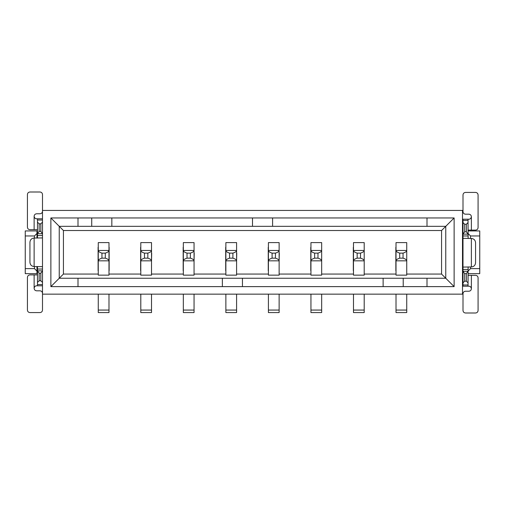 <?xml version="1.0" encoding="UTF-8"?>
<svg xmlns="http://www.w3.org/2000/svg" width="505" height="505" viewBox="0 0 505 505"><rect width="100%" height="100%" fill="white"/><g stroke="black" fill="none" stroke-linecap="round" stroke-linejoin="round"><path stroke-width="0.76" d="M151.519 270.712L151.519 247.267M406.733 274.064L441.566 274.064L441.566 230.52L63.434 230.52L63.434 274.064L98.267 274.064M98.096 270.712L98.096 247.267M109.149 247.267L109.149 270.712M108.985 274.064L140.8 274.064M140.636 270.712L140.636 247.267M151.519 274.064L183.334 274.064M183.17 247.267L183.17 270.712M194.053 270.712L194.053 247.267M194.053 274.064L225.874 274.064M225.703 270.712L225.703 247.267M236.593 247.267L236.593 270.712M236.593 274.064L268.407 274.064M268.243 270.712L268.243 247.267M279.126 247.267L279.126 270.712M279.126 274.064L310.947 274.064M310.777 270.712L310.777 247.267M321.666 247.267L321.666 270.712M321.666 274.064L353.481 274.064M353.317 270.712L353.317 247.267M364.2 247.267L364.2 270.712M364.2 274.064L396.015 274.064M395.851 270.712L395.851 247.267M406.733 247.267L406.733 270.712M441.566 230.52L454.128 217.958L454.128 286.619L50.872 286.619L50.872 217.958L454.128 217.958M272.593 217.958L272.593 226.335L252.5 226.335L252.5 217.958M111.832 217.958L111.832 226.335L91.733 226.335L91.733 217.958M50.872 217.958L63.434 230.52M272.593 226.335L445.757 226.335L445.757 278.249L441.566 274.064M462.504 294.156L462.504 210.427L42.496 210.427L42.496 294.156L462.504 294.156M468.028 230.936L479.75 230.936L479.75 273.641L468.028 273.641M463.003 273.641L462.504 273.641M462.504 230.936L463.003 230.936M426.996 226.335L426.996 217.958M426.996 286.619L426.996 278.249L445.757 278.249L454.128 286.619M462.504 271.128L463.003 271.128M463.003 267.36L462.504 267.36M463.003 264.014L462.504 264.014M463.003 240.569L462.504 240.569M463.003 239.73L462.504 239.73M463.003 237.217L462.504 237.217M463.003 233.449L462.504 233.449M479.75 268.616L470.54 268.616L468.028 271.128M468.028 233.449L470.54 235.961L479.75 235.961M470.54 235.961L470.54 238.474M470.54 266.943L470.54 268.616M468.028 230.103L475.565 230.103C477.086 229.952 477.926 229.118 478.077 227.591L478.077 194.936C477.926 193.409 477.086 192.569 475.565 192.424L465.515 192.424C463.988 192.569 463.154 193.409 463.003 194.936L463.003 211.683C463.154 213.205 463.988 214.044 465.515 214.189L468.867 214.189C470.389 214.341 471.228 215.18 471.38 216.702C471.077 218.356 470.237 219.189 468.867 219.214L468.028 219.214L468.135 238.474M63.434 274.064L50.872 286.619M78.004 286.619L78.004 278.249L59.243 278.249L59.243 226.335L78.004 226.335L78.004 217.958M78.004 226.335L91.733 226.335M111.832 226.335L252.5 226.335M222.358 286.619L222.358 278.249L78.004 278.249M426.996 278.249L403.217 278.249L403.217 286.619M383.125 286.619L383.125 278.249L242.45 278.249L242.45 286.619M222.358 278.249L242.45 278.249M383.125 278.249L403.217 278.249M357.168 258.15C354.744 258.958 353.519 259.854 353.481 260.832L353.481 275.137L364.2 275.137L364.2 260.832C364.162 259.854 362.937 258.958 360.513 258.15L360.513 253.125C362.937 252.323 364.162 251.427 364.2 250.448L364.2 260.832L353.481 260.832L353.481 242.602L364.2 242.602L364.2 250.448L353.481 250.448C353.519 251.427 354.744 252.323 357.168 253.125L357.168 258.15L360.513 258.15M310.947 275.137L321.666 275.137L321.666 260.832C321.628 259.854 320.397 258.958 317.98 258.15L317.98 253.125C320.397 252.323 321.628 251.427 321.666 250.448L321.666 260.832L310.947 260.832L310.947 242.602L321.666 242.602L321.666 250.448L310.947 250.448C310.979 251.427 312.21 252.323 314.628 253.125L314.628 258.15C312.21 258.958 310.979 259.854 310.947 260.832L310.947 275.137M268.407 275.137L279.126 275.137L279.126 260.832C279.095 259.854 277.864 258.958 275.44 258.15L275.44 253.125C277.864 252.323 279.095 251.427 279.126 250.448L279.126 260.832L268.407 260.832L268.407 242.602L279.126 242.602L279.126 250.448L268.407 250.448C268.445 251.427 269.67 252.323 272.094 253.125L272.094 258.15C269.67 258.958 268.445 259.854 268.407 260.832L268.407 275.137M229.56 258.15C227.136 258.958 225.905 259.854 225.874 260.832L225.874 275.137L236.593 275.137L236.593 260.832C236.555 259.854 235.33 258.958 232.906 258.15L232.906 253.125C235.33 252.323 236.555 251.427 236.593 250.448L236.593 260.832L225.874 260.832L225.874 242.602L236.593 242.602L236.593 250.448L225.874 250.448C225.905 251.427 227.136 252.323 229.56 253.125L229.56 258.15L232.906 258.15M187.02 258.15C184.603 258.958 183.372 259.854 183.334 260.832L183.334 275.137L194.053 275.137L194.053 260.832C194.021 259.854 192.79 258.958 190.372 258.15L190.372 253.125C192.79 252.323 194.021 251.427 194.053 250.448L194.053 260.832L183.334 260.832L183.334 242.602L194.053 242.602L194.053 250.448L183.334 250.448C183.372 251.427 184.603 252.323 187.02 253.125L187.02 258.15L190.372 258.15M144.487 258.15C142.063 258.958 140.838 259.854 140.8 260.832L140.8 275.137L151.519 275.137L151.519 260.832C151.481 259.854 150.256 258.958 147.832 258.15L147.832 253.125C150.256 252.323 151.481 251.427 151.519 250.448L151.519 260.832L140.8 260.832L140.8 242.602L151.519 242.602L151.519 250.448L140.8 250.448C140.838 251.427 142.063 252.323 144.487 253.125L144.487 258.15L147.832 258.15M98.267 275.137L108.985 275.137L108.985 260.832L98.267 260.832L98.267 242.602L108.985 242.602L108.985 260.832C108.947 259.854 107.716 258.958 105.299 258.15L105.299 253.125L101.947 253.125L101.947 258.15C99.529 258.958 98.298 259.854 98.267 260.832L98.267 275.137M399.701 258.15C397.284 258.958 396.053 259.854 396.015 260.832L396.015 275.137L406.733 275.137L406.733 260.832C406.702 259.854 405.471 258.958 403.053 258.15L403.053 253.125C405.471 252.323 406.702 251.427 406.733 250.448L406.733 260.832L396.015 260.832L396.015 242.602L406.733 242.602L406.733 250.448L396.015 250.448C396.053 251.427 397.284 252.323 399.701 253.125L399.701 258.15L403.053 258.15M37.477 273.641L25.25 273.641L25.25 230.936L37.477 230.936M36.972 230.936L36.972 233.449L37.477 233.449M36.972 237.217L37.477 237.217M36.972 266.526L36.972 271.128L37.477 271.128M36.972 267.36L37.477 267.36M25.25 235.961L34.46 235.961L36.972 233.449L36.972 238.057M25.25 268.616L34.46 268.616L36.972 271.128L36.972 273.641M34.46 268.616L34.46 266.526M34.46 238.057L34.46 235.961M463.003 264.854L462.504 264.854M140.8 294.156L140.8 312.576L151.519 312.576L151.519 294.156M151.683 253.125L151.519 260.832M396.015 294.156L396.015 312.576L406.733 312.576L406.733 294.156M225.874 294.156L225.874 312.576L236.593 312.576L236.593 294.156M236.757 253.125L236.593 260.832M183.334 294.156L183.334 312.576L194.053 312.576L194.053 294.156M194.223 253.125L194.053 260.832M353.481 294.156L353.481 312.576L364.2 312.576L364.2 294.156M98.267 294.156L98.267 312.576L108.985 312.576L108.985 294.156M310.947 294.156L310.947 312.576L321.666 312.576L321.666 294.156M268.407 294.156L268.407 312.576L279.126 312.576L279.126 294.156M279.297 253.125L279.126 260.832M42.496 293.317C42.351 291.795 41.511 290.956 39.99 290.811L36.638 290.811C35.11 290.659 34.277 289.82 34.125 288.298C34.428 286.644 35.268 285.811 36.638 285.786L42.496 285.786M42.496 294.156L42.496 310.064C42.351 311.591 41.511 312.431 39.99 312.576L29.94 312.576C28.413 312.431 27.573 311.591 27.428 310.064L27.428 277.409C27.573 275.882 28.413 275.048 29.94 274.897L37.477 274.897M37.37 238.057L37.477 237.053M37.477 229.68L29.94 229.68C28.413 229.535 27.573 228.696 27.428 227.168L27.428 194.513C27.573 192.992 28.413 192.152 29.94 192.001L39.99 192.001C41.511 192.152 42.351 192.992 42.496 194.513L42.496 210.427M468.135 266.943L468.028 286.202L463.003 286.202L463.003 267.088L471.38 266.943C473.917 266.697 475.312 265.302 475.565 262.758L475.565 242.659C475.312 240.121 473.917 238.72 471.38 238.474L463.003 238.328L463.003 267.088M37.477 267.53L37.37 266.526M37.477 237.912L37.477 218.798L42.496 218.798M37.477 218.798L36.638 218.798C35.268 218.772 34.428 217.933 34.125 216.285L34.125 229.68M39.15 223.822L40.823 223.822L40.823 231.359L42.496 233.727L37.477 233.727L39.15 231.359L39.15 223.822L37.477 222.149M42.496 222.149L40.823 223.822M42.496 237.912L34.125 238.057C31.581 238.303 30.186 239.698 29.94 242.242L29.94 262.341C30.186 264.879 31.581 266.28 34.125 266.526L42.496 266.672M37.477 285.786L37.477 266.672M40.823 273.224L39.15 273.224L37.477 270.857L42.496 270.857L40.823 273.224L40.823 280.761L42.496 282.434M40.823 280.761L39.15 280.761L37.477 282.434M42.496 211.26C42.351 212.788 41.511 213.628 39.99 213.773L36.638 213.773C35.11 213.924 34.277 214.758 34.125 216.285M105.299 253.125C107.716 252.323 108.947 251.427 108.985 250.448L98.267 250.448C98.298 251.427 99.529 252.323 101.947 253.125M147.832 253.125L144.487 253.125M463.003 238.328L463.003 219.214L468.028 219.214M464.676 224.239L466.355 224.239L466.355 231.776L468.028 234.143L463.003 234.143L464.676 231.776L464.676 224.239L463.003 222.566M466.355 224.239L468.028 222.566M468.028 282.85L466.355 281.178L466.355 273.641L468.028 271.273L463.003 271.273L464.676 273.641L466.355 273.641M466.355 281.178L464.676 281.178L464.676 273.641M463.003 282.85L464.676 281.178M468.028 286.202L468.867 286.202C470.237 286.228 471.077 287.067 471.38 288.715L471.38 275.32L475.565 275.32C477.086 275.465 477.926 276.304 478.077 277.832L478.077 310.487C477.926 312.008 477.086 312.848 475.565 312.999L465.515 312.999C463.988 312.848 463.154 312.008 463.003 310.487L463.003 293.74C463.154 292.212 463.988 291.372 465.515 291.227L468.867 291.227C470.389 291.076 471.228 290.242 471.38 288.715M468.028 275.32L471.38 275.32M40.823 231.359L39.15 231.359M39.15 273.224L39.15 280.761M403.053 253.125L399.701 253.125M232.906 253.125L229.56 253.125M190.372 253.125L187.02 253.125M360.513 253.125L357.168 253.125M101.947 258.15L105.299 258.15M317.98 253.125L314.628 253.125M314.628 258.15L317.98 258.15M275.44 253.125L272.094 253.125M272.094 258.15L275.44 258.15M466.355 231.776L464.676 231.776M151.519 310.064L140.8 310.064M37.477 220.022L42.496 220.022M37.477 235.545L42.496 235.545M34.125 238.057L34.125 266.526M37.477 269.039L42.496 269.039M37.477 284.555L42.496 284.555M406.733 310.064L396.015 310.064M236.593 310.064L225.874 310.064M194.053 310.064L183.334 310.064M364.2 310.064L353.481 310.064M108.985 310.064L98.267 310.064M321.666 310.064L310.947 310.064M279.126 310.064L268.407 310.064M34.125 274.897L34.125 288.298M471.38 230.103L471.38 216.702M468.028 220.445L463.003 220.445M468.028 235.961L463.003 235.961M468.028 269.455L463.003 269.455M468.028 284.978L463.003 284.978M471.38 266.943L471.38 238.474"/></g></svg>
